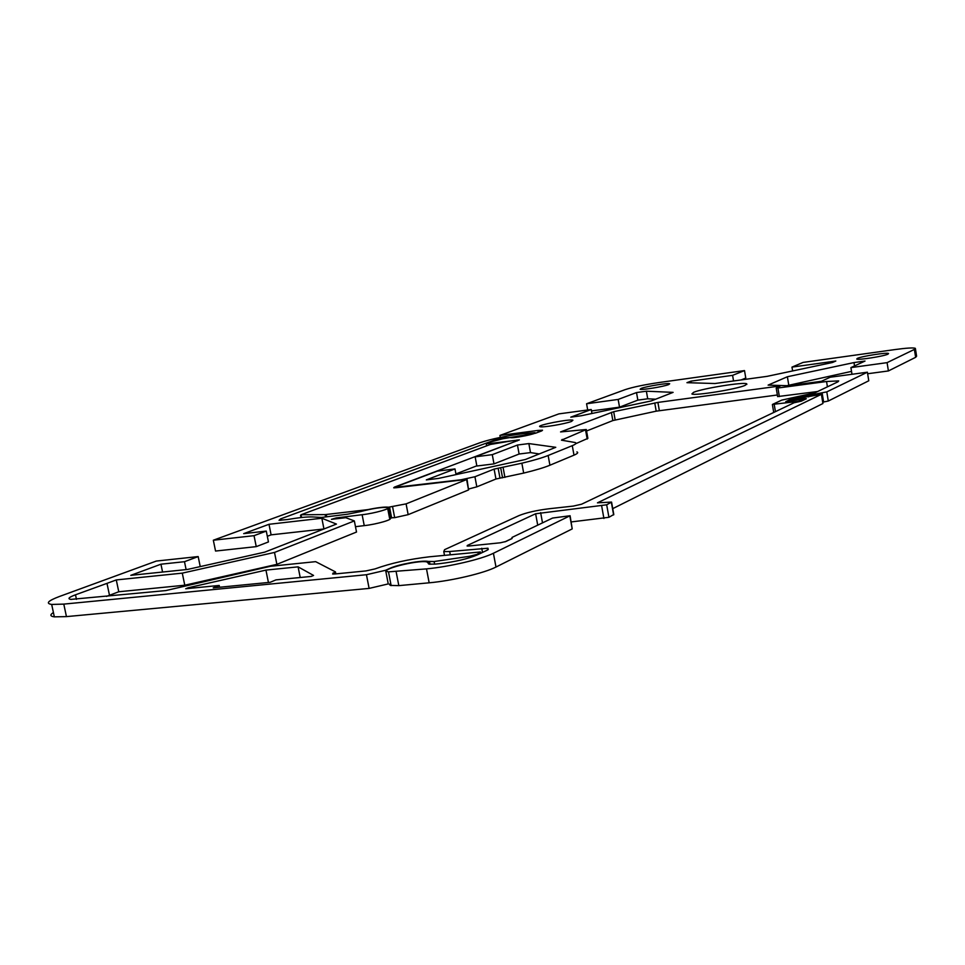 <?xml version="1.0" encoding="UTF-8"?>
<svg xmlns="http://www.w3.org/2000/svg" width="965" height="965" viewBox="0 0 965 965"><rect width="100%" height="100%" fill="white"/><g stroke="black" fill="none" stroke-linecap="round" stroke-linejoin="round"><path stroke-width="1.45" d="M367.677 509.653L325.157 514.61L301.092 514.743L490.377 444.467L512.753 440.667L516.89 440.462L516.154 441.126L394.371 487.144L393.708 487.808L396.422 487.699L467.036 479.364L406.096 503.875L388.545 507.216C384.794 506.758 377.846 507.566 367.677 509.653L367.713 509.785M389.486 517.843L394.673 517.662L408.159 514.659L468.556 489.955L467.072 479.569M455.926 473.924L476.819 465.818M539.254 453.936L530.509 452.597L519.11 454.02L493.996 463.888L492.283 454.66L517.457 445.034L528.856 443.574L555.768 447.314L525.418 459.485L438.532 478.411L426.325 479.894L454.985 468.93L437.374 471.113L397.821 486.07L396.808 487.663M456.047 474.587L454.985 468.93M493.996 463.888L476.855 466.011L475.142 456.831L492.283 454.66M519.11 454.02L517.457 445.034M530.509 452.597L528.856 443.574M655.621 399.208L647.708 398.786L637.853 400.125L619.53 407.158L591.497 410.933M822.819 402.152L828.296 401.03L868.777 380.777L867.39 372.201L830.165 377.231L821.42 381.296L788.417 385.723L768.116 385.119L787.38 376.748L854.001 362.575L865.014 361.055L850.913 367.605L887.076 362.647L888.415 370.946L915.64 357.315L914.386 349.414L915.351 348.329C913.397 347.569 906.473 347.991 894.603 349.619L803.085 362.406L791.976 367.11L835.823 361.019L832.445 362.502L767.115 376.35L714.969 383.527L686.947 382.683L690.952 381.139L732.592 375.349L744.51 370.584L745.776 378.039L741.204 379.921M915.64 357.315L916.605 356.181L915.423 348.739M888.415 370.946L867.631 373.744M851.528 371.38L786.873 385.686M777.633 396.579L817.62 391.513M586.551 431.005L612.847 420.571L656.2 411.162L777.368 394.987M575.803 443.683L587.878 438.351L586.334 429.799M468.833 488.966L476.819 486.843L495.95 479.014L523.681 473.091C535.346 470.257 544.091 467.639 549.917 465.227L573.994 455.154C577.589 453.622 578.566 452.537 576.901 451.897M475.142 456.831L519.375 439.895L490.654 443.43L486.227 443.647L487.096 442.899L502.765 438.773L535.539 433.225L541.763 430.885L542.523 430.209L537.951 430.438L499.918 435.432L558.892 413.876L591.231 409.51L570.785 417.157L581.244 415.758L651.266 400.921L673.112 392.369L646.381 391.199L636.514 392.562L618.155 399.438L586.575 403.756L625.187 389.631C632.931 387.086 644.379 384.697 659.541 382.454L744.51 370.584M867.39 372.201L826.788 391.887L791.976 398.581L785.739 401.681L805.654 398.605L798.284 401.38L772.519 404.407L781.747 400.113L814.894 392.815L838.03 381.778L838.694 380.91L826.547 381.501L777.923 388.014L776.33 387.966L779.937 386.229L777.115 386.374L657.913 402.417L613.692 411.693L560.569 431.934L586.286 429.497L561.473 440.173L575.212 442.537C576.865 443.128 575.888 444.177 572.281 445.673L548.144 455.492C542.306 457.844 533.548 460.414 521.86 463.212L494.104 469.099L474.937 476.734L461.065 479.774L396.712 487.156M500.28 437.422L499.918 435.432M523.681 473.091L521.86 463.212M914.386 349.414L887.076 362.647M857.342 358.389C861.431 356.29 887.486 352.201 888.548 353.504L888.017 354.131C884.169 356.206 857.764 360.355 856.751 359.052L857.342 358.389M641.206 388.388C646.357 386.338 668.383 382.731 669.698 383.732L668.685 384.577C663.739 386.615 641.399 390.282 640.121 389.269L641.206 388.388M693.582 392.333C702.556 388.413 744.099 381.742 746.729 383.817L745.257 385.312C737.019 389.16 694.426 396.036 691.893 393.949L693.582 392.333M571.509 421.428C565.478 423.9 541.992 427.809 539.99 426.687C535.418 425.481 569.929 418.701 572.908 420.209L571.509 421.428M587.697 409.98L586.575 403.756M619.53 407.158L618.155 399.438M647.708 398.786L646.381 391.199M637.853 400.125L636.514 392.562M591.955 413.49L591.231 409.51M792.615 370.946L791.976 367.11M733.545 380.97L732.592 375.349M691.242 382.816L690.952 381.139M851.999 374.287L850.913 367.605M854.544 365.916L854.001 362.575M788.731 384.854L787.38 376.748M335.844 573.873L335.458 571.895L315.651 561.654L270.477 566.274L165.823 590.58L70.855 599.398C67.321 598.819 68.865 597.287 75.487 594.802L76.452 599.337M276.883 564.344L184.773 585.212L118.767 591.762L116.283 579.929L182.288 573.138L274.506 552.438L276.883 564.344L356.519 532.041L354.348 520.919L345.796 517.698L331.429 519.339L336.254 517.928L336.411 518.772M184.773 585.212L182.288 573.138M118.767 591.762L109.491 595.272L106.982 583.367L116.283 579.929M335.458 571.895L332.599 573.982L335.157 573.946L365.976 570.918L375.011 568.916C390.716 563.222 408.907 559.181 429.582 556.781L480.413 551.968L477.205 554.332L469.473 556.31L434.129 561.534L428.243 561.413C422.356 560.038 398.183 564.38 389.944 568.313L385.614 570.267L366.447 574.718L63.787 604.114L51.676 604.44C45.427 603.451 48.021 600.797 59.468 596.479L156.318 561.063L198.175 556.576L184.484 561.702L160.95 564.199L130.806 575.333L187.512 569.447L264.748 552.137L336.447 524.079L321.84 518.241L268.994 524.297L243.699 533.633L266.28 531.088L254.036 535.672L213.337 540.219L480.546 442.525C491.39 438.979 505.467 436.023 522.777 433.659L534.839 432.658C538.446 433.526 513.175 438.629 510.34 437.603L510.304 437.591C505.539 437.603 499.906 438.568 493.417 440.498L280.489 518.941L279.054 520.304L287.256 519.568C298.643 517.626 307.039 516.745 312.431 516.938L321.538 517.445L347.557 514.2L360.343 511.643C372.309 508.495 381.356 507.108 387.484 507.457C392.453 508.253 374.589 513.392 362.128 514.719L336.254 517.928M354.348 520.919L274.506 552.438M106.982 583.367L75.487 594.802M213.229 587.866L219.212 585.453L185.714 588.746L188.139 587.781L265.954 570.098L298.089 566.853L313.565 575.442L311.297 576.419L275.978 579.881L270.176 582.305L213.229 587.866M219.574 587.251L219.212 585.453M188.284 588.493L188.139 587.781M268.439 582.474L265.954 570.098M300.212 577.504L298.089 566.853M53.413 612.534C49.782 614.826 50.096 616.261 54.342 616.852L66.452 616.611L369.113 588.409L388.256 583.909L385.614 570.267M321.84 518.241L323.951 528.977L271.105 534.851L267.317 536.287M266.28 531.088L268.451 541.944L256.244 546.636L215.545 551.051L213.337 540.219M355.482 526.685L364.239 525.623C376.712 524.345 394.54 519.11 389.57 518.241L387.689 508.519M106.464 596.406L109.491 595.272M162.566 572.028L160.95 564.199M186.112 569.591L184.484 561.702M200.225 566.588L198.175 556.576M256.244 546.636L254.036 535.672M271.105 534.851L268.994 524.297M362.128 514.719L364.239 525.623M435.263 564.103L439.521 563.681C455.311 561.799 468.001 558.844 477.603 554.791L487.289 550.146L487.964 548.216L449.666 551.522L443.779 551.582L444.588 549.664L519.025 515.575C526.371 512.62 536.335 510.352 548.916 508.772L573.379 506.082L581.63 504.188L794.074 402.755L801.264 401.199L806.354 398.75L801.022 398.822L786.656 401.512L789.852 399.872L821.396 394.311L597.456 502.837L611.557 502.077L606.683 504.804L535.623 513.766L467.337 545.454L467.108 546.021L468.918 545.997L500.328 542.788L505.805 541.522L512.041 538.53L512.089 537.396L552.607 518.048L570.086 515.732L493.417 553.259C481.704 559.157 449.195 566.793 426.506 568.88L388.497 571.859C376.953 570.182 417.507 559.724 426.892 561.907L429.377 564.163L435.263 564.103M390.68 583.137L389.426 584.476L390.355 585.405L398.822 585.634L396.157 571.835M398.822 585.634L429.16 582.812C451.849 580.821 484.321 573.101 495.986 567.034L572.209 528.904L570.146 516.058M504.936 541.847L511.993 538.47M571.208 521.932L608.927 517.3L613.788 514.49L611.617 502.355M612.739 508.639L822.916 403.527L821.517 394.239M326.279 514.514L326.725 516.806M325.157 514.61L325.615 516.938M301.152 515.31L301.587 517.505M394.371 487.144L394.516 487.856M466.65 479.786L468.556 489.955M406.096 503.875L408.159 514.659M392.598 506.866L394.673 517.662M389.583 507.216L391.657 518M388.618 507.24L390.692 518.024L388.63 507.24M828.296 401.03L826.788 391.887M827.427 386.832L826.547 381.501M775.438 411.657L774.232 404.504M792.096 399.269L791.976 398.581M798.043 398.4L797.85 397.303M808.574 396.88L808.405 395.915M815.546 394.781L815.437 394.082M819.104 394.311L818.935 393.322M823.627 402.055L822.12 392.9M779.358 396.567L777.923 388.014M517.24 440.909L517.071 440.004M490.654 443.43L490.811 444.31M538.277 432.199L537.951 430.438M777.308 387.532L777.115 386.374M659.348 410.62L657.913 402.417M656.2 411.162L654.765 402.96M615.163 419.944L613.692 411.693M612.847 420.571L611.376 412.308M587.19 439.063L585.586 430.173M562.366 440.281L562.209 439.425M573.994 455.154L572.281 445.673M549.917 465.227L548.144 455.492M504.924 477.398L503.091 467.494M502.548 477.82L500.702 467.904M499.991 478.121L498.157 468.218M495.95 479.014L494.104 469.099M476.819 486.843L474.937 476.734M333.154 572.896L333.383 574.042M63.787 604.114L66.452 616.611M366.447 574.718L369.113 588.409M429.22 561.69L429.702 564.211M434.129 561.534L434.636 564.163M469.473 556.31L469.726 557.71M280.489 518.941L280.779 520.364M428.484 563.85L428.364 563.246M429.16 582.812L426.506 568.88M495.986 567.034L493.417 553.259M572.209 528.904L569.893 516.191M467.446 546.057L467.337 545.454M537.722 525.165L535.623 513.766M542.511 522.873L540.641 512.62M603.909 518.47L601.665 505.962M608.927 517.3L606.683 504.804M613.619 514.924L611.388 502.488M822.916 403.527L821.396 394.311M450.269 554.706L449.666 551.522M482.524 552.426L481.74 548.265M300.537 515.286L300.984 517.566M388.545 507.216L390.62 518M772.398 404.576L773.725 412.477M486.227 443.647L486.637 445.854M776.21 388.111L777.645 396.639M746.729 383.817L746.826 384.432M51.676 604.44L54.342 616.852M428.243 561.413L428.737 563.982M429.534 561.775L430.004 564.248M480.558 552.692L480.667 553.319M388.497 571.859L391.151 585.61M511.884 537.939L512.005 538.554M443.779 551.582L444.479 555.285M487.964 548.216L488.23 549.628"/></g></svg>
